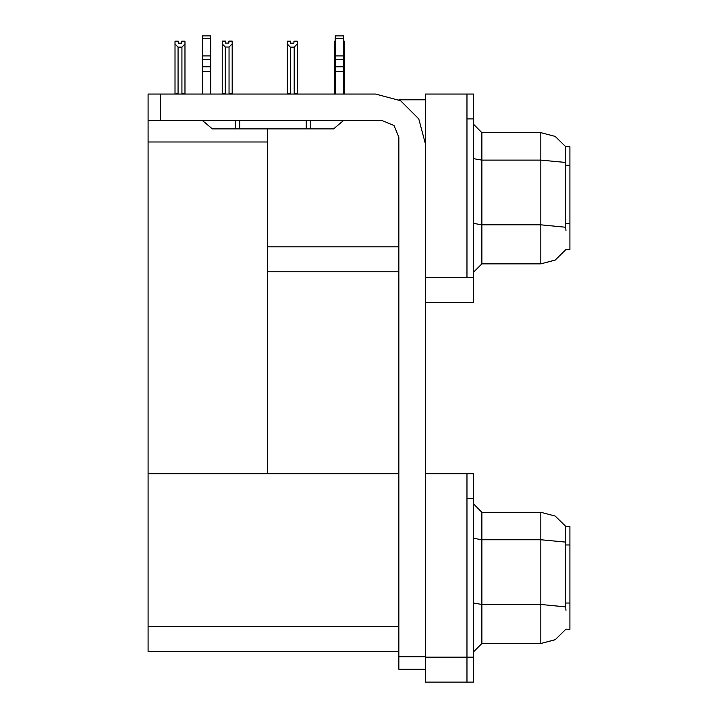 <?xml version="1.0" encoding="UTF-8"?>
<svg xmlns="http://www.w3.org/2000/svg" width="718" height="718" viewBox="0 0 718 718"><rect width="100%" height="100%" fill="white"/><g stroke="black" fill="none" stroke-linecap="round" stroke-linejoin="round"><path stroke-width="1.08" d="M466.951 473.674L466.951 682.1L473.593 682.1L473.593 473.674L425.433 473.674L425.433 277.543L466.951 277.543L466.951 94.022L425.433 94.022L425.433 302.449L473.593 302.449L473.593 277.543L466.951 277.543L466.951 118.937L473.593 118.937L473.593 277.543M565.928 230.622L565.389 223.406L565.775 146.759L569.913 146.759L569.913 249.72L565.928 249.478L555.301 259.997L540.851 263.838L540.851 132.642L481.895 132.642L481.895 263.838L473.593 272.14M425.433 302.449L425.433 682.1L466.951 682.1L466.951 498.588L473.593 498.588M398.858 651.379L148.088 651.379L148.088 94.022L160.536 94.022L160.536 120.597L148.088 120.597M565.928 610.273L565.389 603.057L565.775 526.402L569.913 526.402L569.913 629.372L565.928 629.121L555.301 639.639L540.851 643.49L540.851 512.284L481.895 512.284L481.895 643.49L473.593 651.791M466.951 94.022L473.593 94.022L473.593 118.937M343.554 93.609L344.434 93.609L344.434 43.977L343.554 45.449M335.252 93.609L334.471 93.609L334.471 41.213L335.252 41.213M293.949 43.188L290.619 43.188L293.949 43.188L293.949 41.213L297.27 41.213L297.27 43.977L294.192 47.146L290.377 47.146L290.377 93.609L287.299 94.022M297.27 43.977L297.27 93.609L294.192 93.609L294.192 47.146M229.087 47.056L225.272 47.056L222.203 43.897L222.203 41.132L225.524 41.132L225.524 43.098L228.845 43.098L228.845 41.132L232.165 41.132L232.165 43.897L229.087 47.056L229.087 93.528L232.165 93.528L232.165 94.022M225.272 47.056L225.272 93.528L222.203 93.528L222.203 94.022L222.203 43.897M181.681 43.188L178.36 43.188L181.681 43.188L181.681 41.213L185.002 41.213L185.002 93.609L181.923 93.609L181.923 47.146L178.109 47.146L178.109 93.609L175.03 94.022M425.433 669.23L398.858 669.23L398.858 656.773L425.433 656.773M343.554 38.548L335.252 38.548L335.252 35.9L343.554 35.9L343.554 59.379L335.252 59.379L335.252 66.774L343.554 66.774L343.554 94.022M343.554 59.379L343.554 66.774M343.419 120.597L333.592 128.899L306.191 128.899L306.191 120.597M306.191 128.899L212.357 128.899L202.53 120.597M210.697 38.548L202.395 38.548L202.395 35.9L210.697 35.9L210.697 59.379L202.395 59.379L202.395 66.774L210.697 66.774L210.697 94.022M210.697 59.379L210.697 66.774M425.433 143.851L418.756 118.937L400.518 100.7L375.604 94.022L160.536 94.022M565.838 146.858L555.229 136.447L540.851 132.642L555.229 136.447L565.838 146.858M481.895 263.838L540.851 263.838L555.176 260.069L565.775 249.72M565.838 526.509L555.229 516.089L540.851 512.284L555.229 516.089L565.838 526.509M481.895 643.49L540.851 643.49L555.176 639.711L565.775 629.372M160.536 120.597L382.254 120.597L393.994 125.462L398.858 137.21L398.858 656.773M398.966 99.838L425.433 99.838M398.858 246.812L267.661 246.812L267.661 128.899M267.661 271.727L398.858 271.727M148.088 142.02L267.661 142.02L267.661 473.674L148.088 473.674L398.858 473.674M481.895 132.642L473.593 124.34L481.895 132.642M481.895 512.284L473.593 503.982L481.895 512.284M343.554 41.213L344.434 41.213L344.434 43.977M335.252 45.324L334.471 43.977M290.377 47.146L287.299 43.977L287.299 41.213L290.619 41.213L290.619 43.188M290.377 93.609L289.964 94.022M287.299 43.977L287.299 93.609M294.604 94.022L294.192 93.609M232.165 93.528L232.165 43.897M225.272 93.528L224.788 94.022M228.845 43.098L225.524 43.098M178.109 93.609L177.696 94.022M178.36 43.188L178.36 41.213L175.03 41.213L175.03 93.609M185.002 43.977L181.923 47.146M178.109 47.146L175.03 43.977M335.252 94.022L335.252 71.647L343.554 71.647M335.252 71.647L335.252 66.774M335.252 59.379L335.252 38.548M343.554 55.878L335.252 55.878M239.758 128.899L239.758 120.597M202.395 94.022L202.395 71.647L210.697 71.647M235.603 120.597L235.603 128.899L212.357 128.899M202.395 71.647L202.395 66.774M202.395 59.379L202.395 38.548M210.697 55.878L202.395 55.878M569.913 165.284L565.389 165.284M569.913 223.406L565.389 223.406M425.433 657.185L473.593 657.185M148.088 626.464L398.858 626.464M569.913 544.935L565.389 544.935M569.913 603.057L565.389 603.057M565.506 162.465L540.851 160.087L481.895 160.087L473.593 158.642M565.596 227.256L540.851 224.86L481.895 224.86L473.593 223.415M565.506 542.108L540.851 539.739L481.895 539.739L473.593 538.294M565.596 606.907L540.851 604.502L481.895 604.502L473.593 603.066M310.338 128.899L310.338 120.597"/></g></svg>
